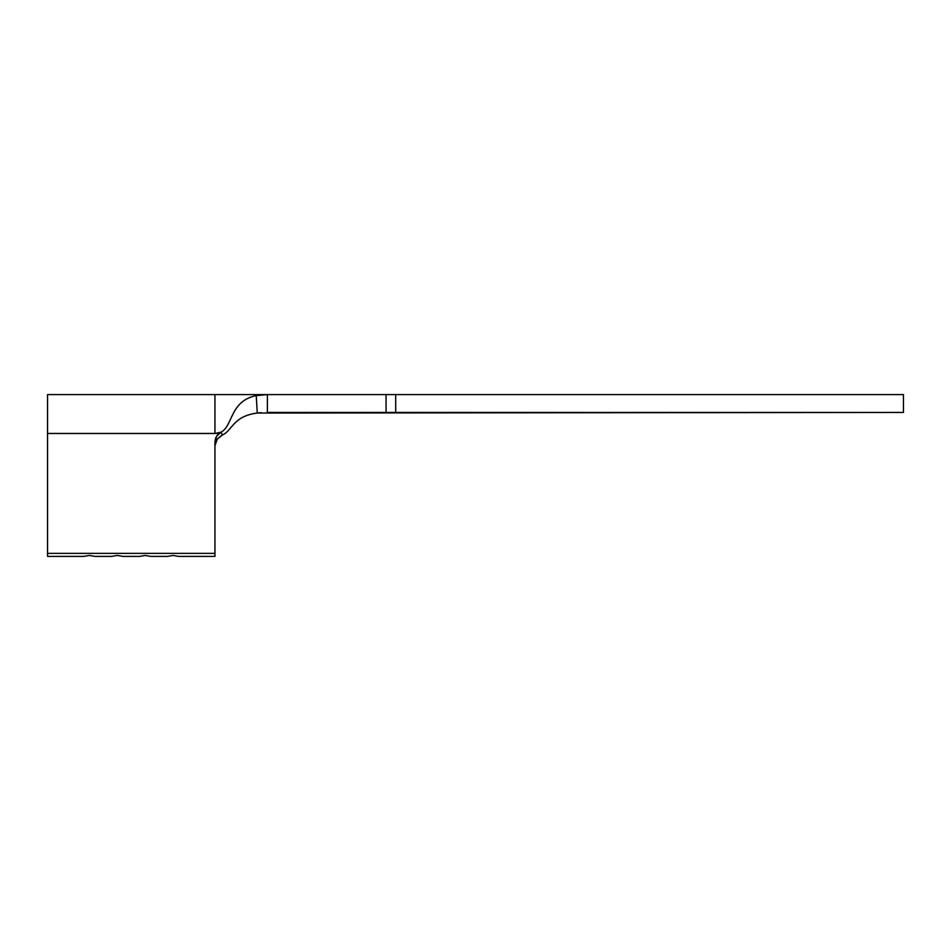 <?xml version="1.0" encoding="UTF-8"?>
<svg xmlns="http://www.w3.org/2000/svg" width="951" height="951" viewBox="0 0 951 951"><rect width="100%" height="100%" fill="white"/><g stroke="black" fill="none" stroke-linecap="round" stroke-linejoin="round"><path stroke-width="1.43" d="M903.45 394.594L395.711 394.594L395.711 412.449L903.45 412.449L903.45 394.594L903.45 412.449L257.281 413.043L256.235 395.616L267.386 394.594L903.45 394.594M83.819 556.406L89.394 555.455L94.981 556.406L111.719 556.406L117.294 555.455L122.869 556.406L139.607 556.406L145.194 555.455L150.769 556.406L167.507 556.406L173.094 555.455L178.669 556.406L173.094 555.455L167.507 556.406L150.769 556.406L145.194 555.455L139.607 556.406L122.869 556.406L117.294 555.455L111.719 556.406L94.981 556.406L89.394 555.455L83.819 556.406L47.55 556.406L83.819 556.406L89.394 555.455L94.981 556.406L89.394 555.455L83.819 556.406M220.18 432.657L217.387 435.118L215.568 438.34L214.938 441.989L214.938 553.351L47.55 553.351L47.55 394.594L214.938 394.594L214.938 433.466L214.938 394.594L267.386 394.594L264.105 394.677L267.386 394.594L267.386 412.449L267.386 394.594L266.53 394.606M47.55 394.594L47.55 433.466L214.938 433.466C234.588 433.466 226.017 401.762 256.235 395.616C226.017 401.762 234.588 433.466 214.938 433.466L221.119 432.146L222.308 435.082C232.543 430.47 232.959 416.122 257.281 413.043C232.959 416.122 232.543 430.47 222.308 435.082L217.006 439.338L214.938 445.746L217.327 438.898M261.466 394.867L260.598 394.95M256.449 395.58L260.467 394.962L256.235 395.616L257.281 413.043L261.216 412.663M215.033 433.466L47.55 433.466L47.55 556.406L47.55 553.351L214.938 553.351L214.938 556.406L178.669 556.406L214.938 556.406L214.938 441.989L216.602 436.2L221.119 432.146L222.308 435.082M221.559 435.439L217.018 439.314M264.105 394.677L260.467 394.962M259.088 412.841L259.706 412.782M267.017 412.449L386.047 412.449L386.047 394.594L395.711 394.594L395.711 412.449L386.047 412.449L386.047 394.594L267.386 394.594M117.294 555.455L122.869 556.406L117.294 555.455L111.719 556.406L117.294 555.455M145.194 555.455L150.769 556.406L145.194 555.455L139.607 556.406L145.194 555.455M173.094 555.455L178.669 556.406L173.094 555.455L167.507 556.406L173.094 555.455"/></g></svg>
